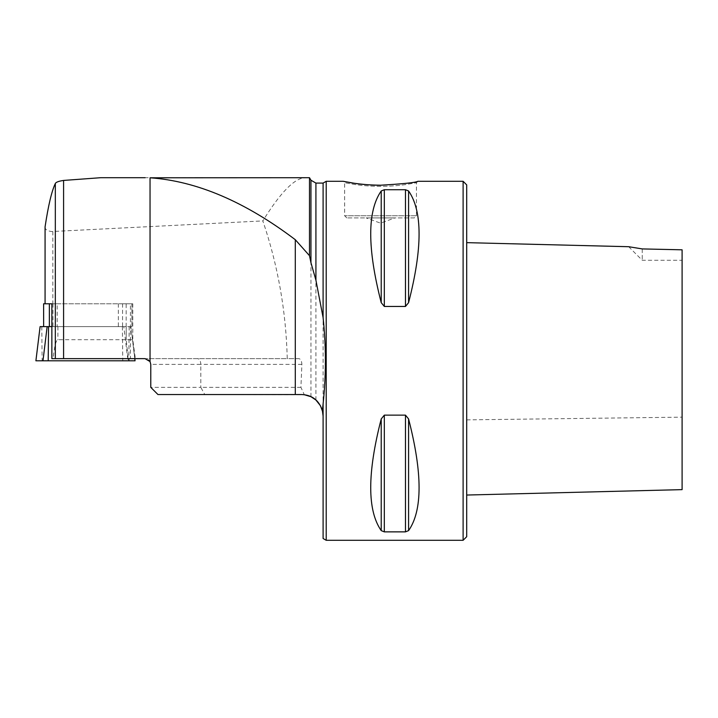<?xml version="1.0" encoding="UTF-8"?>
<svg xmlns="http://www.w3.org/2000/svg" width="718" height="718" viewBox="0 0 718 718"><rect width="100%" height="100%" fill="white"/><g stroke="black" fill="none" stroke-linecap="round" stroke-linejoin="round"><path stroke-width="0.54" stroke-dasharray="3.59 2.69" d="M131.888 303.786L122.554 303.786L132.785 303.786L131.888 303.786L131.924 326.618L51.858 326.618M51.202 303.786L126.171 303.786L126.171 326.618L131.888 326.618M126.215 303.786L130.434 303.786L130.434 358.641L128.145 358.641L126.233 339.704L132.785 339.704L57.898 339.704C55.995 340.099 54.397 346.408 53.096 358.641L51.858 358.641M132.785 303.786L132.785 339.704L135.343 358.641L53.096 358.641M122.554 303.786L122.554 326.618M57.189 303.786L51.858 303.786L57.189 303.786L57.189 326.618M466.7 536.705L466.7 184.885M466.7 272.84L466.7 448.903M128.145 358.641L135.343 358.641M130.434 358.641L287.245 358.641C286.078 311.352 277.947 265.445 262.851 220.911C280.397 192.514 294.497 178.118 305.15 177.705L309.494 177.705M150.78 387.361L150.78 364.385L200.816 364.385L200.816 387.361L150.78 387.361L157.96 394.541L304.306 394.721L300.923 387.361L301.883 364.385C301.65 360.768 300.6 358.856 298.733 358.641L287.245 358.641M298.733 358.641L145.036 358.641C147.782 358.803 149.622 360.185 150.547 362.778L150.78 364.385M43.61 303.786L130.434 303.786M45.072 226.87C44.902 229.32 47.083 230.882 51.597 231.555L262.851 220.911M323.1 538.5L323.1 183.09M323.1 416.081L322.642 411.683M326.205 540.295L326.205 181.295M408.578 302.664C422.579 248.284 422.579 211.056 408.578 190.97L405.473 189.723L384.327 189.723L381.222 190.97C367.221 211.056 367.221 248.284 381.222 302.664L384.327 306.451L405.473 306.451L408.578 302.664L408.578 190.97M408.578 530.62C422.579 510.534 422.579 473.306 408.578 418.926L405.473 415.139L384.327 415.139L381.222 418.926C367.221 473.306 367.221 510.534 381.222 530.62L384.327 531.867L405.473 531.867L408.578 530.62L408.578 418.926M463.11 540.295L463.11 181.295M346.058 181.869L350.178 182.614M380.54 185.217C403.22 183.898 415.668 182.587 417.876 181.295L416.44 182.731L406.02 184.526C398.31 185.693 389.82 186.294 380.54 186.348C371.233 186.294 362.743 185.684 355.06 184.526L344.64 182.731L355.06 184.526C362.769 185.693 371.26 186.294 380.54 186.348C389.847 186.294 398.337 185.684 406.02 184.526L416.44 182.731L417.876 181.295M414.286 217.913L346.794 217.913L414.286 217.913L416.44 215.759L416.44 182.731M366.18 217.913L394.9 217.913L366.18 217.913L394.9 217.922L366.18 217.922L380.54 223.145L394.9 217.922M300.923 387.361L200.816 387.361L204.783 394.541M100.673 177.705L305.15 177.705M301.883 364.385L200.816 364.385C200.627 360.903 199.568 358.991 197.647 358.641M642.251 248.922L642.251 260.275L642.251 248.922L628.69 246.714L642.251 248.922L682.1 249.81L682.1 260.275L682.1 249.882M682.1 332.847L682.1 249.81M49.354 326.618L126.171 326.618M40.1 326.618L123.801 326.618L127.983 360.795L35.918 360.795M127.983 360.795L135.038 360.795M123.801 326.618L48.564 326.618M126.215 339.874L126.215 326.618L126.233 339.704M57.898 326.618L57.898 339.704M52.845 231.555L52.845 303.786M310.948 396.695L310.948 180.218M315.92 400.025L315.92 183.09M405.473 306.451L405.473 189.723M384.327 306.451L384.327 189.723M381.222 302.664L381.222 190.97M405.473 415.139L405.473 531.867M384.327 415.139L384.327 531.867M381.222 418.926L381.222 530.62M416.44 215.759L344.64 215.759L416.44 215.759M466.7 419.868L682.1 417.158M52.97 303.786L52.97 326.618M118.344 303.786L118.344 326.618M122.401 326.618L122.76 360.795M41.779 326.618L42.147 360.795M129.186 326.618L128.836 358.641M134.796 358.641L130.864 326.618L134.778 358.641M346.794 217.913L344.64 215.759L344.64 182.731L343.204 181.295M628.69 246.714L642.251 260.275L682.1 260.275M131.924 303.786L131.924 326.618"/><path stroke-width="1.08" d="M150.044 177.795L309.494 177.705L309.494 255.68L295.295 239.704C245.044 201.668 196.624 181.026 150.044 177.795L150.044 361.567L145.036 358.641L51.858 358.641L51.858 303.786L43.61 303.786L43.636 326.618L43.61 303.786M51.858 303.786L51.202 303.786M343.204 181.295L354.136 183.243C361.486 184.418 370.282 185.073 380.54 185.217C403.22 183.898 415.668 182.587 417.876 181.295L463.11 181.295L466.7 184.885L466.7 536.705L463.11 540.295L326.205 540.295L326.205 181.295L343.204 181.295L346.058 181.869M466.7 448.903L466.7 272.84M145.162 177.705L100.673 177.705L63.588 180.433C58.768 181.142 56.013 182.157 55.322 183.485C51.687 191.132 48.268 205.59 45.072 226.87L45.072 303.786L45.072 226.87M309.494 255.68L310.948 262.707L310.948 180.218L315.92 183.09L323.1 183.09L323.1 317.607C326.151 346.399 326.151 375.2 323.1 403.983L322.382 410.57L323.1 416.081L323.1 538.5L326.205 540.295M323.1 403.983L323.1 416.081M322.642 411.683L320.434 405.697L315.92 400.025L310.948 396.695L304.306 394.721M310.948 262.707L315.92 280.2L323.1 317.607M408.578 190.97C422.579 211.056 422.579 248.284 408.578 302.664L405.473 306.451L384.327 306.451L381.222 302.664C367.221 248.284 367.221 211.056 381.222 190.97L384.327 189.723L405.473 189.723L408.578 190.97L408.578 302.664M408.578 418.926C422.579 473.306 422.579 510.534 408.578 530.62L405.473 531.867L384.327 531.867L381.222 530.62C367.221 510.534 367.221 473.306 381.222 418.926L384.327 415.139L405.473 415.139L408.578 418.926L408.578 530.62M384.327 415.139L384.327 531.867M463.11 181.295L463.11 540.295M350.178 182.614C351.667 182.955 366.817 185.325 380.54 185.217M295.295 239.704L295.295 394.541L157.96 394.541L150.78 387.361L150.78 364.385L150.044 361.567M295.295 394.541L301.56 394.541C312.061 394.936 318.998 400.276 322.382 410.57M642.251 248.922L628.69 246.714L642.251 248.922L682.1 249.81L682.1 489.317L682.1 249.882M466.7 495.043L682.1 489.631L682.1 332.847M51.858 326.618L49.354 326.618L49.354 303.786M128.836 358.641L128.818 360.795L135.065 360.795L134.778 358.641M128.818 360.795L35.9 360.795L40.1 326.618L35.9 360.795M48.196 360.795L48.564 326.618L40.1 326.618M55.322 183.485L55.322 358.641M315.92 183.09L315.92 280.2M405.473 306.451L405.473 189.723M384.327 306.451L384.327 189.723M381.222 302.664L381.222 190.97M405.473 531.867L405.473 415.139M381.222 530.62L381.222 418.926M63.588 180.433L63.588 358.641M47.155 326.618L42.972 360.795M310.948 180.218L309.494 177.705M323.1 183.09L326.205 181.295M466.7 242.648L628.69 246.714M134.796 358.641L135.065 360.795"/></g></svg>
